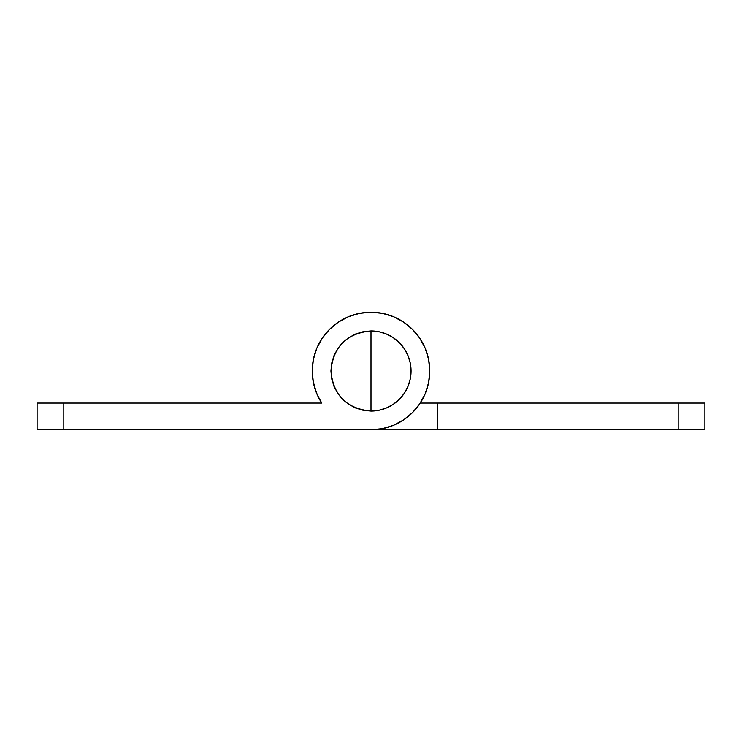 <?xml version="1.0" encoding="UTF-8"?>
<svg xmlns="http://www.w3.org/2000/svg" width="742" height="742" viewBox="0 0 742 742"><rect width="100%" height="100%" fill="white"/><g stroke="black" fill="none" stroke-linecap="round" stroke-linejoin="round"><path stroke-width="1.11" d="M371 411.068A40.068 40.068 0 0 0 411.068 371A40.068 40.068 0 0 0 371 330.932L371 411.068L371 330.932C346.662 333.306 333.306 346.662 330.932 371C333.306 395.338 346.662 408.694 371 411.068L378.819 410.298L386.332 408.017L393.26 404.316L399.335 399.335L404.316 393.26L408.017 386.332L410.298 378.819L411.068 371L410.298 363.181L408.017 355.668L404.316 348.74L399.335 342.665L393.26 337.684L386.332 333.983L378.819 331.702L371 330.932L363.181 331.702L355.668 333.983L348.74 337.684L342.665 342.665L337.684 348.74L333.983 355.668L331.702 363.181L330.932 371L331.702 378.819L333.983 386.332L337.684 393.26L342.665 399.335L348.74 404.316L355.668 408.017L363.181 410.298L371 411.068M313.143 381.295L312.234 371.019A58.766 58.766 0 0 1 371 312.234A58.766 58.766 0 0 1 429.766 371A58.766 58.766 0 0 1 371 429.766L382.464 428.635L393.492 425.296L403.648 419.861L412.552 412.552L419.861 403.648L425.296 393.492L428.635 382.464L429.766 371L428.635 359.536L425.296 348.508L419.861 338.352L412.552 329.448L403.648 322.139L393.492 316.704L382.464 313.365L371 312.234L359.536 313.365L348.508 316.704L338.352 322.139L329.448 329.448L322.139 338.352L316.704 348.508L313.365 359.536L312.234 371L312.846 379.45L314.664 387.714L317.65 395.644L321.75 403.054A58.766 58.766 0 0 1 312.234 371L313.365 382.464L312.234 371L313.143 381.295L316.528 393.047M321.75 403.054L63.812 403.054L63.812 429.766L678.188 429.766L678.188 403.054L437.78 403.054L437.78 429.766L704.9 429.766L704.9 403.054L420.25 403.054L437.78 403.054L437.78 429.766L63.812 429.766L63.812 403.054L37.1 403.054L37.1 429.766L63.812 429.766L37.1 429.766L37.1 403.054L321.75 403.054L317.075 394.354L321.75 403.054M429.766 370.981L429.266 363.33L429.766 371M312.846 379.468L313.922 384.987M348.508 316.704L341.617 320.108M313.745 384.245L316.027 391.767L313.745 384.245M428.857 381.295L428.255 384.226L428.857 381.295M425.973 391.767L424.925 394.354M678.188 403.054L678.188 429.766L704.9 429.766L704.9 403.054L678.188 403.054"/></g></svg>

